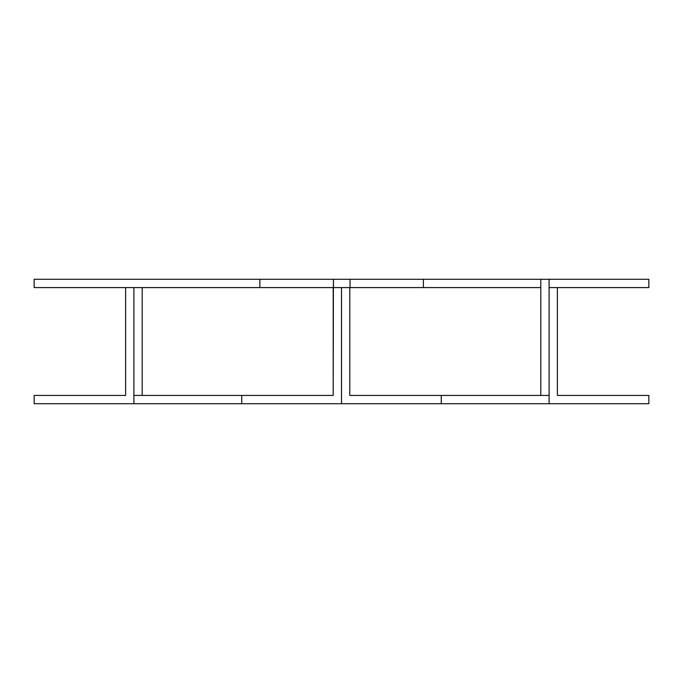 <?xml version="1.0" encoding="UTF-8"?>
<svg xmlns="http://www.w3.org/2000/svg" width="683" height="683" viewBox="0 0 683 683"><rect width="100%" height="100%" fill="white"/><g stroke="black" fill="none" stroke-linecap="round" stroke-linejoin="round"><path stroke-width="1.02" d="M333.295 287.577L34.15 287.577L34.15 279.287L333.295 279.287M349.884 279.287L648.85 279.287L648.85 287.577L549.098 287.577M540.799 287.577L349.884 287.577M333.475 279.287L350.063 279.287L350.063 287.577L333.424 287.577L333.424 279.287L333.475 287.577M423.383 279.287L423.383 287.577M259.856 287.577L259.856 279.287M557.388 287.577L557.388 395.423L648.85 395.423L648.85 403.713L241.748 403.713L241.748 395.423L333.202 395.423L333.424 279.287M241.748 403.713L133.902 403.713L133.902 287.577M142.201 395.423L142.201 287.577M133.902 403.713L34.15 403.713L34.15 395.423L125.612 395.423L125.612 287.577M549.098 403.713L549.098 279.287M42.448 395.423L34.15 395.423M441.252 403.713L441.252 395.423L349.798 395.423L349.798 287.577M341.5 403.713L341.5 287.577M333.202 395.423L333.202 287.577M540.799 395.423L540.799 279.287M441.252 395.423L549.098 395.423M648.85 395.423L640.552 395.423M133.902 395.423L241.748 395.423"/></g></svg>
